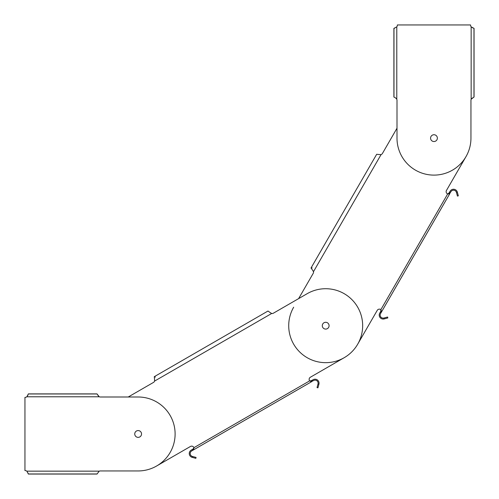 <?xml version="1.0" encoding="UTF-8"?>
<svg xmlns="http://www.w3.org/2000/svg" width="499" height="499" viewBox="0 0 499 499"><rect width="100%" height="100%" fill="white"/><g stroke="black" fill="none" stroke-linecap="round" stroke-linejoin="round"><path stroke-width="0.75" d="M193.032 449.069L191.236 450.104A3.961 3.961 0 0 0 192.196 457.365L192.439 456.454A3.019 3.019 0 0 1 191.71 450.921L311.788 381.592L193.506 449.886L193.943 447.672L193.032 449.069L193.506 449.886M318.006 383.956L318.917 384.199L317.944 387.842L317.033 387.598L318.006 383.956A3.019 3.019 0 0 0 313.584 380.556L310.684 381.785M310.322 381.155L313.11 379.739A3.961 3.961 0 0 1 318.917 384.199M156.624 465.991L190.443 446.468A2.451 2.451 0 0 1 193.943 447.672L309.648 380.868L311.788 381.592L311.314 380.774L309.648 380.868A2.451 2.451 0 0 1 310.359 377.238L344.179 357.708A36.976 36.976 0 0 0 357.708 307.203A36.976 36.976 0 0 0 307.203 293.668L273.377 313.197A2.451 2.451 0 0 1 271.681 313.478L270.377 312.73L271.681 313.478L154.565 381.093A2.451 2.451 0 0 1 153.474 382.427L128.231 396.998L153.474 382.427A2.451 2.451 0 0 0 154.565 381.093L154.571 379.589L154.565 381.093M344.179 357.708L310.359 377.238A2.451 2.451 0 0 0 309.461 380.587M323.994 322.747A3.393 3.393 0 0 1 328.629 323.994A3.393 3.393 0 0 1 327.388 328.629A3.393 3.393 0 0 1 322.747 327.388A3.393 3.393 0 0 1 323.994 322.747M193.855 448.395L193.943 447.672M154.571 379.589L154.285 376.683L155.351 377.157M268 311.027L270.377 312.73L268 311.027L154.285 376.683M273.377 313.197L298.62 298.62L313.197 273.377L298.62 298.62M190.443 446.468A2.451 2.451 0 0 1 193.793 447.366M192.439 456.454L196.082 457.427L195.839 458.338L192.196 457.365M380.774 311.314L379.739 313.11A3.961 3.961 0 0 0 384.199 318.917L383.956 318.006A3.019 3.019 0 0 1 380.556 313.584L449.886 193.506L381.592 311.788L380.868 309.648L380.774 311.314L381.592 311.788M456.454 192.439L457.365 192.196L458.338 195.839L457.427 196.082L456.454 192.439A3.019 3.019 0 0 0 450.921 191.71L449.025 194.217M448.395 193.855L450.104 191.236A3.961 3.961 0 0 1 457.365 192.196M293.668 307.203A36.976 36.976 0 0 0 307.203 357.708A36.976 36.976 0 0 0 357.708 344.179L377.238 310.359A2.451 2.451 0 0 1 380.868 309.648L447.672 193.943L449.886 193.506L449.069 193.032L447.672 193.943A2.451 2.451 0 0 1 446.468 190.443L465.991 156.624L446.468 190.443A2.451 2.451 0 0 0 447.366 193.793M313.478 271.681A2.451 2.451 0 0 1 313.197 273.377A2.451 2.451 0 0 0 313.478 271.681L312.73 270.377L313.478 271.681L381.093 154.565L379.589 154.571L381.093 154.565A2.451 2.451 0 0 0 382.427 153.474L396.998 128.231L382.427 153.474M431.03 136.439A3.393 3.393 0 0 1 437.367 138.136A3.393 3.393 0 0 1 433.974 141.535A3.393 3.393 0 0 1 430.575 138.136A3.393 3.393 0 0 1 433.974 134.742M381.155 310.322L380.868 309.648M312.73 270.377L311.027 268L312.187 267.882M377.238 310.359A2.451 2.451 0 0 1 380.587 309.461M383.956 318.006L387.598 317.033L387.842 317.944L384.199 318.917M379.589 154.571L376.683 154.285L311.027 268M396.998 100.411L396.998 138.136A36.976 36.976 0 0 0 433.974 175.112A36.976 36.976 0 0 0 470.95 138.136L470.95 100.411A3.393 3.393 0 0 1 471.156 99.232L473.975 97.062A3.393 1.216 -90 0 1 474.05 97.037L474.05 28.343A3.393 1.216 -90 0 1 473.975 28.337L471.156 26.859A3.393 3.393 0 0 1 470.569 24.95L397.372 24.95A3.393 3.393 0 0 1 396.786 26.859L393.973 28.337A3.393 1.216 90 0 1 393.898 28.343L393.898 97.037A3.393 1.216 90 0 1 393.973 97.062L395.576 97.904L396.786 99.232A3.393 3.393 0 0 1 396.998 100.411L396.998 128.231M473.975 28.337L473.975 97.062L471.561 98.659M471.156 99.232L471.156 26.859L472.977 28.019M393.973 97.062L393.973 28.337L394.971 28.019M396.786 26.859L396.786 99.232L396.387 98.659M138.136 470.95A36.976 36.976 0 0 0 175.112 433.974A36.976 36.976 0 0 0 138.136 396.998L100.411 396.998A3.393 3.393 0 0 1 99.232 396.786L97.062 393.973A3.393 1.216 180 0 1 97.037 393.898L28.343 393.898A3.393 1.216 180 0 1 28.337 393.973L26.859 396.786A3.393 3.393 0 0 1 24.95 397.372L24.95 470.569A3.393 3.393 0 0 1 26.859 471.156L28.337 473.975A3.393 1.216 0 0 1 28.343 474.05L97.037 474.05A3.393 1.216 0 0 1 97.062 473.975L99.232 471.156A3.393 3.393 0 0 1 100.411 470.95L138.136 470.95L100.411 470.95A3.393 3.393 0 0 0 99.232 471.156L98.659 471.561M134.742 433.974A3.393 3.393 0 0 1 138.136 430.575A3.393 3.393 0 0 1 141.535 433.974A3.393 3.393 0 0 1 138.136 437.367A3.393 3.393 0 0 1 134.742 433.974M28.337 393.973L97.062 393.973L98.659 396.387M99.232 396.786L26.859 396.786L28.019 394.971M97.062 473.975L28.337 473.975L28.019 472.977M192.215 449.537L192.689 450.354M312.605 381.124L312.131 380.307M380.307 312.131L381.124 312.605M450.354 192.689L449.537 192.215M99.232 471.156L26.859 471.156"/></g></svg>
